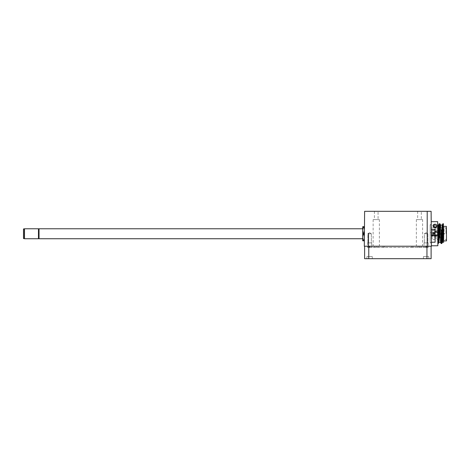 <?xml version="1.0" encoding="UTF-8"?>
<svg xmlns="http://www.w3.org/2000/svg" width="470" height="470" viewBox="0 0 470 470"><rect width="100%" height="100%" fill="white"/><g stroke="black" fill="none" stroke-linecap="round" stroke-linejoin="round"><path stroke-width="0.35" stroke-dasharray="2.35 1.76" d="M23.5 228.931L23.5 238.572M24.328 238.572L24.328 228.931M38.464 238.572L38.464 228.931L38.464 238.572M431.202 221.699L431.36 239.53L431.319 234.806L430.162 234.8L430.162 232.726L430.162 234.8L430.162 232.726L431.301 232.715L431.26 227.979L431.319 234.794L431.301 232.715L431.319 234.794L431.301 232.715L430.162 232.726L430.162 234.8L431.319 234.794L431.202 221.699L431.413 245.804M433.123 225.929A1.868 1.533 179.5 0 1 434.967 224.56A1.868 1.533 179.5 0 1 436.836 225.9M434.973 225.071A1.246 1.022 179.5 0 1 434.991 227.116A1.246 1.022 179.5 0 1 434.973 225.071M433.933 227.363L433.74 226.816L434.979 225.823L436.236 226.799L436.054 227.345M444.362 234.101L444.356 233.637L443.768 234.7L443.04 234.706M444.326 229.701L443.733 230.306L443.727 229.707L443.733 230.306L431.278 230.417L431.272 229.812L431.278 230.417M431.29 231.328L431.296 231.933L431.29 231.328L443.739 231.222L443.745 231.828L443.739 231.222L444.344 231.816L443.751 232.427L443.745 231.828L443.751 232.427L431.296 232.538L431.296 231.933L431.296 232.538M431.319 234.971L431.325 235.576L431.319 234.971L443.768 234.865L443.774 235.464L443.768 234.865L444.373 235.458L443.78 236.069L443.774 235.464L443.78 236.069L431.331 236.175L431.325 235.576L431.331 236.175M444.338 230.987L443.733 230.388L443.745 231.598L443.733 230.388L431.278 230.5L431.284 231.105L431.278 230.5M437.646 221.646L437.764 235.576L435.067 235.599L434.973 225.23L435.067 235.77L431.325 235.805L431.384 242.244L431.307 233.755L431.325 235.805L443.78 235.693L443.786 236.298L443.78 235.693L444.379 236.298L443.786 236.898L443.786 236.298L443.786 236.898L431.337 237.009L431.331 236.404L431.337 237.009M431.337 237.091L431.343 237.691L431.337 237.091L443.792 236.98L443.792 237.585L443.792 236.98L444.391 237.573L443.798 238.19L443.792 237.585L443.798 238.19L431.348 238.296L431.343 237.691L431.348 238.296M444.356 233.179L444.356 233.637L443.751 232.591L443.163 232.597M443.075 232.597L439.421 232.626M439.332 232.626L431.301 232.697M446.5 240.893L446.371 226.346M446.007 233.625L445.954 227.85L446.007 233.625M443.568 233.649L443.633 240.922L443.568 233.649M443.645 242.273L443.457 223.779M440.355 224.924L442.017 242.015L442.481 241.886L442.364 242.432L442.652 242.279L440.631 225.048M443.562 232.92L442.934 225.958L442.364 225.418L442.487 224.883L442.194 225.036L443.639 241.398M440.754 242.426L439.098 225.353L438.628 225.441L438.745 224.913L438.451 225.065L440.472 242.297M438.745 241.921L437.905 233.696L437.676 225.071L437.793 238.831M366.9 256.614L366.9 258.688L372.305 258.688L366.9 258.688L372.305 258.688L366.9 258.688L366.9 256.614L372.305 256.614L372.305 258.688L372.305 256.614L366.9 256.614M423.423 256.614L423.423 258.688L428.828 258.688L423.423 258.688L428.828 258.688L423.423 258.688L423.423 256.614L428.828 256.614L428.828 258.688L428.828 256.614L423.423 256.614M421.302 211.312L417.648 211.312L421.302 211.312L421.302 219.619L417.648 219.619L421.302 219.619M417.648 211.312L417.648 219.619M378.08 211.312L374.42 211.312L378.08 211.312L378.08 219.619L374.42 219.619L378.08 219.619M374.42 211.312L374.42 219.619M379.366 219.619L373.133 219.619L379.366 219.619L379.366 246.221L373.133 246.221L379.366 246.221M373.133 219.619L373.133 246.221M422.595 219.619L416.355 219.619L422.595 219.619L422.595 246.221L416.355 246.221L422.595 246.221M416.355 219.619L416.355 246.221M431.113 211.312L364.614 211.312L364.309 246.221L431.419 246.221L431.113 211.312M427.212 246.221L427.212 233.355M364.397 236.058L363.851 233.755L364.438 231.058L364.356 240.816L363.851 240.816L364.373 238.684L364.456 229.542L363.851 226.687L362.734 226.687L362.734 230.218L363.363 226.687M39.086 237.62L39.086 229.055L39.086 237.62M38.963 228.931L38.963 238.572M39.034 238.501L39.034 229.008M362.734 238.742L362.734 231.775M362.734 228.767L362.734 235.729M363.851 240.816L363.363 240.816L362.734 237.285L363.363 233.755L362.734 230.218L362.734 240.816L363.363 240.816M363.851 233.755L363.363 233.755M364.456 229.542L364.438 231.058M363.851 226.687L364.479 226.687M364.356 240.816L364.373 238.684M364.614 246.221L431.113 246.221L364.614 246.221L364.614 258.688L431.113 258.688L431.113 246.221M368.509 246.221L368.515 233.355M364.309 246.221L364.614 211.312L364.309 246.221M431.307 233.755L431.389 242.732L431.307 233.755M431.272 229.812L431.266 229.213L431.272 229.812M431.319 234.806L439.221 234.742M439.303 234.742L442.963 234.706M437.735 231.816L435.032 231.839L435.014 229.577L431.272 229.613M435.032 231.839L435.067 235.599M437.764 235.576L437.858 245.751M438.657 242.491L437.793 238.872L438.017 243.566M439.714 223.808L441.759 243.536M443.504 225.853L443.093 223.779M441.395 243.536L439.35 223.814M438.733 224.783L439.197 224.983L440.637 241.915M442.458 224.848L442.975 225.212L443.551 231.569M442.393 242.455L441.923 242.45L440.337 224.901M437.793 238.872L438.257 241.956L438.698 242.179M437.711 229.448L437.781 237.479M435.05 233.719L435.061 235.217L435.05 233.719M435.067 235.77L435.12 242.214L431.384 242.244M443.751 232.591L443.762 233.643L443.756 233.044L444.356 233.637L443.768 234.248L443.762 233.643L443.768 234.7M430.162 224.619L430.162 242.908L430.162 224.619L431.231 224.613L431.389 242.896L431.231 224.613M430.162 242.908L431.389 242.896M430.162 233.766L430.162 224.783L430.162 233.766M371.676 242.896L371.676 247.467L367.522 247.467L371.676 247.467L367.522 247.467L371.676 247.467L371.676 242.896L367.522 242.896L367.522 247.467L367.522 242.896L371.676 242.896M371.347 233.755L371.347 242.896L367.857 242.896L371.347 242.896L367.857 242.896L371.347 242.896L371.347 233.755L367.857 233.755L367.857 242.896L367.857 233.755L371.347 233.755L367.857 233.755L371.347 233.755L369.602 232.703L367.857 233.755L369.602 232.703L371.347 233.755M428.205 242.896L428.205 247.467L424.046 247.467L428.205 247.467L424.046 247.467L428.205 247.467L428.205 242.896L424.046 242.896L424.046 247.467L424.046 242.896L428.205 242.896M427.87 233.755L427.87 242.896L424.381 242.896L427.87 242.896L424.381 242.896L427.87 242.896L427.87 233.755L424.381 233.755L424.381 242.896L424.381 233.755L427.87 233.755L424.381 233.755L427.87 233.755L426.126 232.703L424.381 233.755L426.126 232.703L427.87 233.755M383.015 247.467L383.015 246.221L427.377 246.221L368.345 246.221L383.015 246.221L383.015 247.467L427.377 247.467L427.377 246.221L427.377 247.467L412.977 247.467L412.977 246.221L412.977 247.467L368.345 247.467L383.015 247.467L383.015 246.221L383.015 247.467M374.643 246.221L374.643 247.467M421.114 246.221L421.114 247.467M368.345 246.221L368.345 247.467L368.345 246.221M427.377 247.467L427.377 246.221L427.377 247.467M412.977 247.467L412.977 246.221M418.077 247.467L418.077 246.221M426.196 247.467L426.196 246.221M24.499 238.742L24.499 228.767M443.134 233.05L443.756 233.044L443.768 234.248L443.069 234.254M435.032 231.669L443.745 231.598L444.338 230.993M426.954 246.221L426.954 258.688M368.768 246.221L368.768 258.688M434.973 225.23L431.237 225.265M443.727 229.707L443.721 229.101L443.727 229.707M425.714 247.467L425.714 246.221M411.732 247.467L411.732 246.221M369.59 247.467L369.59 246.221M376.305 247.467L376.305 246.221M419.452 247.467L419.452 246.221M384.266 247.467L384.266 246.221M378.033 247.467L378.033 246.221M370.007 247.467L370.007 246.221M369.508 247.467L369.508 246.221M436.231 226.082L436.236 226.799M442.987 234.254L439.327 234.289M439.244 234.289L431.313 234.354M435.038 232.227L431.296 232.256L435.038 232.227M431.26 227.979L445.954 227.85L446.377 226.434M446.5 240.81L446.054 239.4L431.36 239.53M440.772 242.444L440.643 241.915M435.061 235.217L431.319 235.253L435.061 235.217M443.051 233.05L439.397 233.079M439.309 233.079L431.301 233.149M444.326 229.695L443.721 229.101L431.266 229.213M433.734 226.105L433.74 226.816M430.162 242.743L431.389 242.732M430.162 224.783L431.231 224.778"/><path stroke-width="0.7" d="M23.5 238.572L23.5 228.931L24.328 228.931L24.328 238.572L23.5 238.572M38.464 228.931L38.464 238.742L38.963 238.572L38.963 228.931L38.464 228.931L38.464 238.572M434.967 224.202A1.868 1.533 179.5 0 1 436.847 225.718A1.868 1.533 179.5 0 1 434.991 227.268A1.868 1.533 179.5 0 1 433.111 225.753A1.868 1.533 179.5 0 1 434.967 224.202M436.836 225.9A1.868 1.533 179.5 0 1 436.853 226.076A1.868 1.533 179.5 0 1 434.997 227.627A1.868 1.533 179.5 0 1 433.111 226.111A1.868 1.533 179.5 0 1 433.123 225.929M436.054 227.345L434.997 227.868L433.933 227.363M443.504 226.376L446.371 226.346L446.5 240.893L443.633 240.922M443.568 233.649L443.645 242.273L442.652 242.279L443.568 233.649M440.472 242.297L442.194 225.036L440.631 225.048L438.915 242.314L440.772 242.444L440.643 241.915M437.729 231.457L438.451 225.065L437.676 225.071M435.067 235.599L437.764 235.576L437.752 233.696L437.735 231.816L435.032 231.839M437.735 231.816L437.646 221.646L431.202 221.699L431.113 211.312L431.419 246.221L364.309 246.221L364.614 211.312L364.309 246.221M437.764 235.576L437.858 245.751L431.413 245.804L431.419 246.221M427.212 233.355L427.207 211.312L364.614 211.312M362.734 233.755L362.734 230.218L363.363 233.755L362.734 237.285L363.363 240.816L362.734 240.816L362.734 233.755M364.438 231.058L363.851 233.755L364.397 236.058M362.734 231.775L362.734 228.767L39.034 228.767L39.034 238.742L362.734 238.742L362.734 235.729M364.479 226.687L363.851 226.687L364.456 229.542M363.851 226.687L363.363 226.687L362.734 230.218L362.734 226.687L363.363 226.687M363.851 233.755L363.363 233.755M364.373 238.684L363.851 240.816L363.363 240.816M363.851 240.816L364.356 240.816M431.113 211.312L427.207 211.312L427.212 246.221M368.515 233.355L368.509 246.221M364.614 246.221L364.614 258.688L431.113 258.688L431.113 246.221M437.834 243.566L439.714 223.808L439.35 223.814L438.951 226.188L437.834 243.113L438.733 224.783M443.457 223.779L442.393 242.455L441.759 243.536L443.457 223.779L443.093 223.779L441.395 243.536C441.107 243.695 440.889 243.343 440.737 242.479L441.207 242.444L442.458 224.848L441.189 241.48L440.754 242.426M439.35 223.814C439.074 223.644 438.863 224.002 438.716 224.877L437.781 237.421M443.504 226.064L443.562 232.832M440.631 225.048L440.337 224.901L440.472 225.441L440.372 224.871L439.902 224.889L438.657 242.491L439.92 225.864L440.355 224.924M442.393 242.455L443.515 227.304M431.384 242.244L435.12 242.214L435.014 229.566L431.272 229.595M38.464 228.767L24.499 228.767L24.328 238.572M368.768 246.221L368.768 258.688M426.954 246.221L426.954 258.688M435.05 233.719L431.307 233.755M435.067 235.77L431.325 235.805M38.464 238.742L24.499 238.742L24.499 228.767M436.847 225.718L436.853 226.076M441.759 243.536L441.395 243.536M440.737 242.479L440.637 241.915M440.372 224.877C440.208 223.984 439.99 223.626 439.714 223.808L439.714 223.808M438.657 242.491C438.551 243.325 438.34 243.683 438.017 243.566L438.017 243.566M443.093 223.779C442.764 223.685 442.552 224.043 442.458 224.848M442.194 225.036L442.487 224.883M438.451 225.065L438.745 224.913M433.111 225.753L433.111 226.111"/></g></svg>
